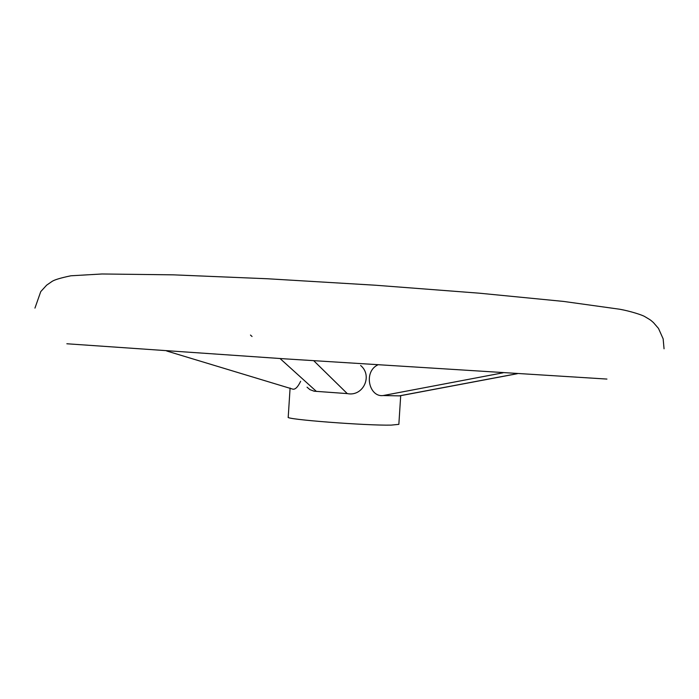 <?xml version="1.0" encoding="UTF-8"?>
<svg xmlns="http://www.w3.org/2000/svg" width="699" height="699" viewBox="0 0 699 699"><rect width="100%" height="100%" fill="white"/><g stroke="black" fill="none" stroke-linecap="round" stroke-linejoin="round"><path stroke-width="1.05" d="M606.933 379.068L285.218 358.867L66.859 343.768M290.094 388.015L288.215 417.198C284.537 419.365 366.031 425.682 391.213 425.114L398.849 424.354L400.702 395.669M517.374 373.694L399.627 395.87L383.139 395.547C369.177 397.451 363.104 371.955 377.818 364.869M360.623 365.481C372.986 375.573 363.279 396.918 347.272 393.598L314.131 391.204L309.893 389.614L307.044 387.185M300.64 381.287C297.818 387.124 295.179 389.736 292.706 389.116L166.712 350.994M383.139 395.547L503.062 372.803M347.272 393.598L313.746 360.728M399.068 395.905L517.146 373.685M316.394 391.405L280.037 358.526M664.05 348.792L663.15 338.849L658.493 328.425L653.338 322.457C650.647 320.334 652.403 321.033 644.766 316.586C642.538 315.118 630.542 311.177 619.725 309.238L563.569 301.426L479.287 293.187L375.319 285.218L267.516 278.761L173.116 274.838L102.019 273.982L70.852 275.79C60.586 277.94 54.286 279.845 51.936 281.496L46.65 285.157L40.743 291.614L34.95 308.11M250.469 335.057L252.051 336.507"/></g></svg>
